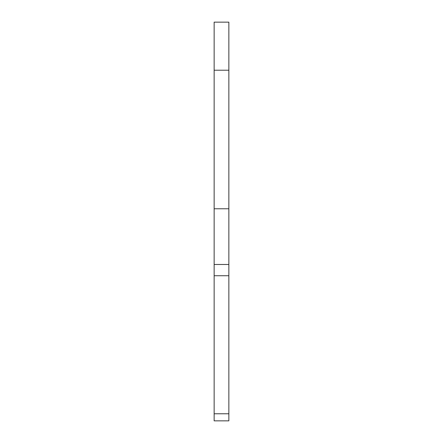 <?xml version="1.0" encoding="UTF-8"?>
<svg xmlns="http://www.w3.org/2000/svg" width="443" height="443" viewBox="0 0 443 443"><rect width="100%" height="100%" fill="white"/><g stroke="black" fill="none" stroke-linecap="round" stroke-linejoin="round"><path stroke-width="0.66" d="M228.854 70.221L214.146 70.221L214.146 22.15L228.854 22.15L228.854 275.734L214.146 275.734L214.146 420.85L228.854 420.85L228.854 413.779L214.146 413.779M214.146 70.221L214.146 275.734M228.854 275.734L228.854 413.779M228.854 208.775L214.146 208.775M228.854 264.482L214.146 264.482"/></g></svg>

